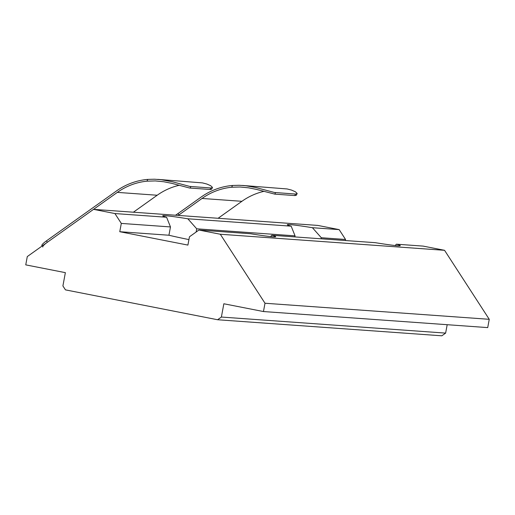 <?xml version="1.0" encoding="UTF-8"?>
<svg xmlns="http://www.w3.org/2000/svg" width="515" height="515" viewBox="0 0 515 515"><rect width="100%" height="100%" fill="white"/><g stroke="black" fill="none" stroke-linecap="round" stroke-linejoin="round"><path stroke-width="0.77" d="M157.725 179.368L202.414 182.889L206.843 184.029L210.635 185.683L212.425 187.351L211.253 188.007L189.694 186.417L172.705 181.84L161.253 179.709L154.461 179.214L147.811 179.4A67.581 64.562 -85.9 0 0 116.422 190.994L46.459 240.866A8.446 1.551 147.1 0 0 41.857 245.642L42.101 246.016M218.109 218.276L241.908 201.307L202.041 198.455L178.911 214.942L178.01 213.551A8.446 1.551 -32.9 0 1 175.48 215.225M178.01 213.551L201.14 197.058A67.581 64.562 -85.9 0 1 232.529 185.471L239.179 185.278L245.97 185.773L255.865 187.537L274.411 192.481L295.971 194.078L297.142 193.421L295.346 191.754L291.561 190.093L287.125 188.953L242.436 185.439M46.459 240.866L47.361 242.262L117.33 192.385A65.894 62.946 94.1 0 1 146.936 181.177L147.811 179.4M47.361 242.262A8.446 1.551 147.1 0 0 42.764 247.033M212.399 187.64L211.614 189.211L210.513 189.514L189.565 188.014L171.901 183.366L163.783 181.75L155.285 180.926L146.936 181.177M241.908 201.307A65.894 62.946 94.1 0 1 263.854 191.368M178.911 214.942A8.446 1.551 -32.9 0 1 178.229 215.418M179.136 185.303A65.894 62.946 94.1 0 0 157.191 195.243L134.061 211.729A8.446 1.551 147.1 0 0 133.404 212.212M202.041 198.455A65.894 62.946 94.1 0 1 231.647 187.241L232.529 185.471M231.647 187.241L240.003 186.997L248.5 187.821L256.618 189.436L274.823 194.136L294.754 195.565L295.501 194.058M297.116 193.704L296.17 195.404L294.754 195.565M217.6 319.744L221.386 317.047L445.63 333.108L441.844 335.806L217.6 319.744L65.463 289.874L62.907 285.934L65.366 272.654L25.75 264.871L27.289 256.573L93.524 209.354L114.922 213.551L166.596 217.253A57.442 1.983 -169.5 0 1 162.727 215.791A57.442 1.983 -169.5 0 1 187.827 218.778L291.175 226.182A57.442 1.983 -169.5 0 1 287.306 224.714A57.442 1.983 -169.5 0 1 312.405 227.701L339.166 229.619L317.774 225.416L93.524 209.354M188.928 239.597A57.442 1.983 -169.5 0 1 168.933 235.233L119.763 231.711L187.911 245.089L189.449 236.791L198.912 230.044L220.304 234.241L265 303.245L263.461 311.543L223.845 303.766L221.386 317.047M119.763 231.711L121.302 223.413L114.922 213.551M265 303.245L489.25 319.306L487.711 327.604L263.461 311.543M220.304 234.241L444.554 250.309L489.25 319.306M447.187 324.701L445.63 333.108M196.125 232.033L196.724 228.815L295.05 235.857L294.857 236.919M345.353 240.531L345.552 239.475L339.166 229.619M395.147 245.533L396.402 244.187L423.156 246.106L444.554 250.309M396.402 244.187A57.442 1.983 -169.5 0 1 400.271 245.655A57.442 1.983 -169.5 0 1 375.171 242.668L271.817 235.265A57.442 1.983 -169.5 0 1 275.686 236.726A57.442 1.983 -169.5 0 1 250.586 233.746L198.912 230.044M166.596 217.253L170.471 226.935L168.933 235.233M121.302 223.413L170.471 226.935M196.724 228.815L187.827 218.778M345.552 239.475L321.302 237.737L312.405 227.701M321.302 237.737L321.109 238.799M291.175 226.182L295.05 235.857M270.568 236.604L271.817 235.265M190.106 188.065L190.853 186.559M157.191 195.243L117.33 192.385M274.823 194.136L275.57 192.629M210.783 187.988L210.043 189.494"/></g></svg>
